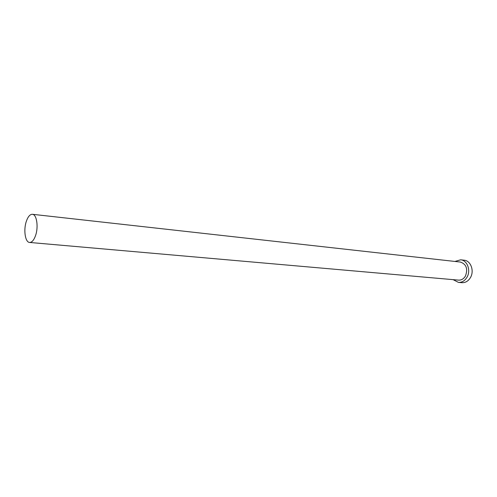 <?xml version="1.0" encoding="UTF-8"?>
<svg xmlns="http://www.w3.org/2000/svg" width="497" height="497" viewBox="0 0 497 497"><rect width="100%" height="100%" fill="white"/><g stroke="black" fill="none" stroke-linecap="round" stroke-linejoin="round"><path stroke-width="0.75" d="M26.316 221.395C23.34 229.987 25.217 242.412 29.596 242.449C31.932 242.461 33.926 240.138 35.579 235.491C38.636 226.856 36.71 214.35 32.404 214.294C29.994 214.269 27.962 216.636 26.316 221.395M29.596 242.449L458.588 280.128C461.446 280.252 463.751 278.854 465.49 275.947C468.031 268.784 466.329 264.155 460.39 262.056L32.404 214.294M453.109 279.643L458.433 282.389C461.999 282.538 464.863 280.799 467.037 277.177C471.057 270.443 467.261 260.229 460.688 259.807L454.923 261.447M458.433 282.389L461.906 282.687C465.465 282.836 468.329 281.103 470.497 277.5C474.511 270.797 470.715 260.627 464.148 260.204L460.688 259.807"/></g></svg>
